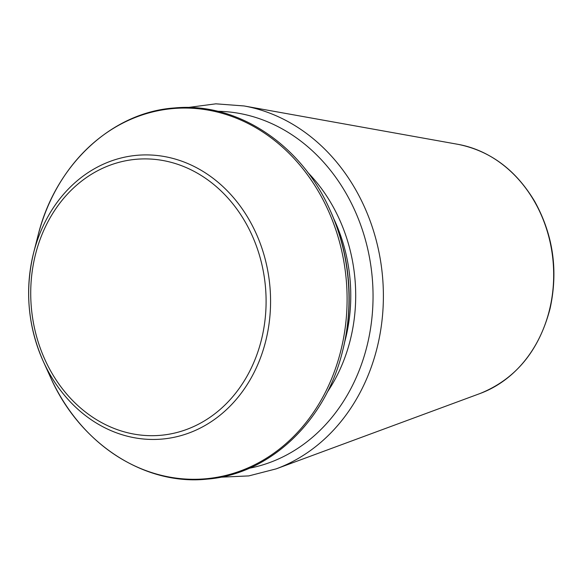 <?xml version="1.0" encoding="UTF-8"?>
<svg xmlns="http://www.w3.org/2000/svg" width="583" height="583" viewBox="0 0 583 583"><rect width="100%" height="100%" fill="white"/><g stroke="black" fill="none" stroke-linecap="round" stroke-linejoin="round"><path stroke-width="0.87" d="M329.949 209.88L330.43 210.944A182.938 155.136 84.9 0 1 342.768 350.347L342.476 351.483C325.474 421.473 269.696 474.227 207.227 479.117C144.533 485.872 79.711 443.663 50.51 377.31A185.824 157.592 84.9 0 0 205.639 478.781A185.824 157.592 84.9 0 0 340.574 351.68A185.824 157.592 84.9 0 0 234.228 117.351A185.824 157.592 84.9 0 0 37.99 235.67A185.824 157.592 84.9 0 0 37.982 235.7L37.99 235.67C55.101 165.237 111.506 112.315 174.397 107.964C236.749 101.814 300.923 143.957 329.949 209.88A185.824 157.592 84.9 0 1 342.476 351.483M217.743 111.287A179.856 152.527 84.9 0 1 372.224 277.493A179.856 152.527 84.9 0 1 249.313 468.236M307.678 172.313A159.436 135.205 84.9 0 1 327.143 392.374M333.826 218.865A155.85 132.166 84.9 0 1 344.713 341.951M265.571 341.645A142.434 120.79 84.9 0 1 162.147 439.065A142.434 120.79 84.9 0 1 43.237 361.285A142.434 120.79 84.9 0 1 33.639 252.752A142.434 120.79 84.9 0 1 184.046 162.03A142.434 120.79 84.9 0 1 265.571 341.645M261.235 340.538A138.55 117.504 -95.1 0 0 121.045 161.804A138.55 117.504 -95.1 0 0 63 389.524A138.55 117.504 -95.1 0 0 261.235 340.538M480.071 393.51C515.729 379.059 539.071 350.726 550.09 308.516C558.339 270.68 553.231 235.029 534.779 201.565C515.889 169.915 490.31 150.844 458.034 144.344A128.362 108.853 84.9 0 1 553.092 261.497A128.362 108.853 84.9 0 1 480.071 393.51L276.174 468.863L248.788 475.91L220.629 477.193M458.034 144.344L244.073 105.96A186.946 158.54 84.9 0 1 382.528 276.582A186.946 158.54 84.9 0 1 276.174 468.863M37.982 235.7L33.639 252.752C24.661 290.006 27.86 326.189 43.237 361.285L50.51 377.31M244.073 105.96L215.878 103.825L187.93 107.505"/></g></svg>
